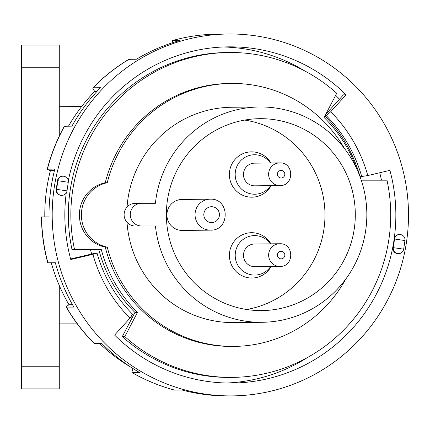 <?xml version="1.0" encoding="UTF-8"?>
<svg xmlns="http://www.w3.org/2000/svg" width="430" height="430" viewBox="0 0 430 430"><rect width="100%" height="100%" fill="white"/><g stroke="black" fill="none" stroke-linecap="round" stroke-linejoin="round"><path stroke-width="0.64" d="M21.5 67.768L21.5 45.102L59.281 45.102L59.281 67.768L21.5 67.768L21.5 366.22L59.281 366.22L59.281 388.887L21.5 388.887L21.5 366.22M59.281 136.068L59.281 67.768M59.281 366.22L59.281 323.881L77.276 323.849M59.281 285.477L59.281 323.881M59.281 106.28L81.77 106.339M261.94 322.296A107.667 106 -90.6 0 1 155.434 225.97L141.443 225.97A11.336 11.159 -90.6 0 1 130.279 214.694A11.336 11.159 -90.6 0 1 141.325 203.304A11.336 11.159 -90.6 0 1 141.438 203.299L155.424 203.299A107.667 106 89.4 0 1 259.736 106.973A107.667 106 89.4 0 1 366.838 214.634A107.667 106 -90.6 0 1 261.94 322.296L233.861 322.586A107.667 106 -90.6 0 1 127.011 222.305M155.434 225.97L135.283 226.029A11.336 11.159 89.4 0 1 124.119 214.753A11.336 11.159 89.4 0 1 135.278 203.363M355.309 214.634A95.954 94.471 -90.6 0 1 261.822 310.584A95.954 94.471 -90.6 0 1 166.367 214.634A95.954 94.471 89.4 0 1 259.86 118.68A95.954 94.471 89.4 0 1 355.309 214.634M244.702 120.083A95.954 94.471 89.4 0 1 324.978 214.946A95.954 94.471 -90.6 0 1 246.643 309.498M182.153 199.455A15.491 15.249 89.4 0 0 166.904 215.022A15.491 15.249 89.4 0 0 182.315 230.432L210.463 230.147C230.2 230.872 230.034 198.235 210.302 199.165A15.491 15.249 89.4 0 0 210.146 199.171A15.491 15.249 89.4 0 0 195.053 214.737A15.491 15.249 89.4 0 0 210.463 230.147M270.905 162.992A22.666 22.317 89.4 0 0 251.684 151.854A22.666 22.317 89.4 0 0 229.378 174.521A22.666 22.317 89.4 0 0 251.7 197.187A22.666 22.317 89.4 0 0 271.137 185.658M271.158 266.503A22.666 22.317 -90.6 0 1 251.727 278.033A22.666 22.317 -90.6 0 1 229.405 255.366A22.666 22.317 -90.6 0 1 251.711 232.7A22.666 22.317 -90.6 0 1 270.927 243.837M270.4 162.997A19.737 19.431 89.4 0 0 254.603 154.757A19.737 19.431 -90.6 0 0 235.178 174.494A19.737 19.431 -90.6 0 0 254.614 194.226A19.737 19.431 89.4 0 0 270.631 185.663M254.603 163.158A11.336 11.159 89.4 0 0 243.45 174.548A11.336 11.159 89.4 0 0 254.834 185.825M270.658 266.509A19.737 19.431 -90.6 0 1 254.641 275.071A19.737 19.431 89.4 0 1 235.205 255.339A19.737 19.431 89.4 0 1 254.63 235.602A19.737 19.431 -90.6 0 1 270.422 243.842M254.861 266.67A11.336 11.159 -90.6 0 1 243.477 255.393A11.336 11.159 -90.6 0 1 254.517 244.003L279.683 243.745A11.336 11.159 89.4 0 0 268.642 255.135A11.336 11.159 89.4 0 0 279.919 266.412L254.748 266.67M259.736 106.973L231.657 107.258A107.667 106 89.4 0 0 127.038 207.056M344.403 148.42A131.483 129.446 89.4 0 0 231.415 83.447A131.483 129.446 89.4 0 0 107.247 182.712A32.879 32.368 89.4 0 0 81.372 214.919A32.879 32.368 89.4 0 0 107.269 247.132A131.483 129.446 89.4 0 0 234.103 346.397A131.483 129.446 89.4 0 0 345.741 279.129M107.269 247.132L105.28 247.153A131.483 129.446 -90.6 0 0 232.114 346.413L234.103 346.397M107.247 182.712L105.264 182.734A131.483 129.446 -90.6 0 1 229.426 83.468L231.415 83.447M105.264 182.734A32.879 32.368 89.4 0 0 79.389 214.941A32.879 32.368 89.4 0 0 105.28 247.153M361.259 180.186L386.989 180.186A162.449 159.928 89.4 0 1 232.431 377.379L229.916 377.406A162.449 159.928 -90.6 0 1 122.297 336.615L134.95 312.433A135.971 133.864 89.4 0 1 98.846 249.722L72.041 249.722A162.449 159.928 -90.6 0 1 226.594 52.53L229.109 52.503A162.449 159.928 89.4 0 0 74.557 249.696L72.041 249.722M74.557 249.696L101.362 249.696A135.971 133.864 89.4 0 0 137.466 312.411L124.813 336.588A162.449 159.928 89.4 0 0 232.431 377.379M356.475 168.227A135.971 133.864 89.4 0 0 324.08 117.476L336.728 93.294A162.449 159.928 89.4 0 0 229.109 52.503M124.813 336.588L122.297 336.615M101.362 249.696L98.846 249.722M137.466 312.411L134.95 312.433M232.195 395.896A180.96 178.154 -90.6 0 0 408.5 214.946A180.96 178.154 89.4 0 0 228.497 33.997A180.96 178.154 89.4 0 0 52.191 214.946A180.96 178.154 -90.6 0 0 232.195 395.896L229.018 395.928A180.96 178.154 89.4 0 0 229.082 395.928L221.321 395.837M68.279 180.777A168.114 165.507 89.4 0 1 228.626 46.843A168.114 165.507 89.4 0 1 346.085 94.81L330.697 111.757A145.066 142.819 -90.6 0 1 367.79 175.558L389.913 170.366A168.114 165.507 89.4 0 1 395.853 214.946A168.114 165.507 -90.6 0 1 394.154 239.016L394.047 239.795A168.114 165.507 -90.6 0 1 232.066 383.049A168.114 165.507 -90.6 0 1 114.606 335.083L129.994 318.135A145.066 142.819 -90.6 0 1 92.901 254.334L70.773 259.526A168.114 165.507 -90.6 0 1 64.833 214.946A168.114 165.507 89.4 0 1 66.258 192.903M62.984 176.209A5.289 5.208 89.4 0 0 57.889 180.718L68.273 182.266A5.289 5.289 0 0 0 62.984 176.209L62.586 176.214A5.289 5.208 89.4 0 0 57.491 180.724L56.233 189.313A5.289 5.208 89.4 0 0 61.436 195.387L61.834 195.381A5.289 5.289 0 0 0 67.01 190.861L56.233 189.313M394.047 239.795L392.896 247.605A5.289 5.208 89.4 0 0 398.099 253.678L398.497 253.673A5.289 5.289 0 0 0 403.679 249.153L392.896 247.605M399.653 234.5A5.289 5.208 89.4 0 0 394.557 239.01L404.942 240.558A5.289 5.289 0 0 0 399.653 234.5L399.255 234.506A5.289 5.208 89.4 0 0 394.16 239.016L394.557 239.01L393.294 247.605A5.289 5.208 89.4 0 0 398.497 253.673M228.497 33.997L225.315 34.029A180.96 178.154 89.4 0 0 225.25 34.029L217.833 34.104A180.96 178.154 -90.6 0 0 172.661 40.517L180.079 40.441A180.96 178.154 89.4 0 0 136.434 59.216L128.85 59.34M68.483 126.178A176.047 173.322 -90.6 0 1 94.724 91.396C92.998 89.08 92.445 87.876 93.057 87.784L100.475 87.709A180.96 178.154 89.4 0 0 71.928 126.141L64.323 126.286C56.808 139.857 51.111 154.16 47.219 169.21L54.82 169.081A180.96 178.154 89.4 0 0 49.009 214.978A180.96 178.154 89.4 0 0 49.02 216.865L41.425 216.946M44.801 216.908A176.047 173.322 -90.6 0 1 44.79 215.07A176.047 173.322 -90.6 0 1 50.396 170.613C47.816 169.683 46.816 169.2 47.402 169.157A180.96 178.154 -90.6 0 1 64.511 126.216M128.86 59.335C115.654 67.279 103.662 76.782 92.869 87.854L93.057 87.784A180.96 178.154 -90.6 0 1 129.016 59.292M171.968 42.909L172.661 40.517M94.724 91.396L97.008 91.375M50.396 170.613L54.443 170.57M41.43 216.956C41.602 232.506 43.709 247.787 47.752 262.794L55.346 262.751A180.96 178.154 89.4 0 0 73.847 307.09L66.236 307.101C74.057 320.5 83.409 332.68 94.31 343.635M94.304 343.64L101.91 343.618A180.96 178.154 89.4 0 0 139.755 372.627L132.182 372.665M174.446 390.048L182.035 390.021A180.96 178.154 89.4 0 0 229.018 395.928M174.618 390.096A180.96 178.154 -90.6 0 1 132.338 372.702C131.704 372.616 131.962 371.203 133.117 368.467M130.349 366.854A176.047 173.322 -90.6 0 1 99.755 343.64M94.493 343.694A180.96 178.154 -90.6 0 1 66.43 307.165C65.833 307.117 66.682 306.305 68.977 304.725A176.047 173.322 -90.6 0 1 51.294 262.794M132.236 317.619A135.622 133.526 -90.6 0 1 131.048 316.566M91.687 254.028A135.622 133.526 -90.6 0 1 90.488 249.722M381.464 180.186A168.114 165.507 89.4 0 0 379.738 172.752M339.469 99.206A168.114 165.507 89.4 0 0 335.679 95.293M304.709 70.923A168.114 165.507 89.4 0 0 223.234 46.988M307.638 357.421A168.114 165.507 -90.6 0 1 226.674 383.017M346.085 94.81L343.436 94.837L325.709 114.358M325.026 115.665L326.236 115.654L330.697 111.757M367.79 175.558L360.06 176.773A139.777 137.616 -90.6 0 0 324.849 116.009M326.236 115.654A139.777 137.616 -90.6 0 1 361.781 176.757M92.901 254.334L97.051 253.152A139.777 137.616 -90.6 0 0 132.596 314.255L129.994 318.135M97.051 253.152L95.331 253.173L70.622 258.967M68.977 304.725L72.471 304.687M141.443 225.97L135.283 226.029M211.63 222.579A7.933 7.81 89.4 0 0 219.44 214.645A7.933 7.81 89.4 0 0 211.625 206.712A7.933 7.81 89.4 0 0 203.815 214.645A7.933 7.81 89.4 0 0 211.63 222.579M279.779 185.566A11.336 11.159 89.4 0 0 279.892 185.566C294.378 186.088 294.254 162.234 279.774 162.9A11.336 11.159 89.4 0 0 268.616 174.29A11.336 11.159 89.4 0 0 279.779 185.566M281.102 177.999A3.779 3.72 89.4 0 0 284.821 174.22A3.779 3.72 89.4 0 0 281.096 170.441A3.779 3.72 89.4 0 0 277.382 174.22A3.779 3.72 89.4 0 0 281.102 177.999M281.129 258.844A3.779 3.72 89.4 0 0 284.843 255.065A3.779 3.72 89.4 0 0 281.123 251.287A3.779 3.72 89.4 0 0 277.404 255.065A3.779 3.72 89.4 0 0 281.129 258.844M279.796 243.745A11.336 11.159 89.4 0 0 279.683 243.745L279.801 243.745C294.281 243.079 294.405 266.933 279.919 266.412M47.929 262.827A180.96 178.154 -90.6 0 1 41.602 216.946M57.491 180.724L57.889 180.718L56.626 189.313A5.289 5.208 89.4 0 0 61.834 195.381M141.325 203.304L135.165 203.363M210.302 199.165L181.998 199.455M254.727 185.825L279.892 185.566M279.774 162.9L254.49 163.158M172.575 40.528C187.389 36.421 202.471 34.276 217.833 34.104M174.526 390.085C159.675 386.118 145.566 380.313 132.187 372.67M404.942 240.558L403.679 249.153M68.273 182.266L67.01 190.861"/></g></svg>
